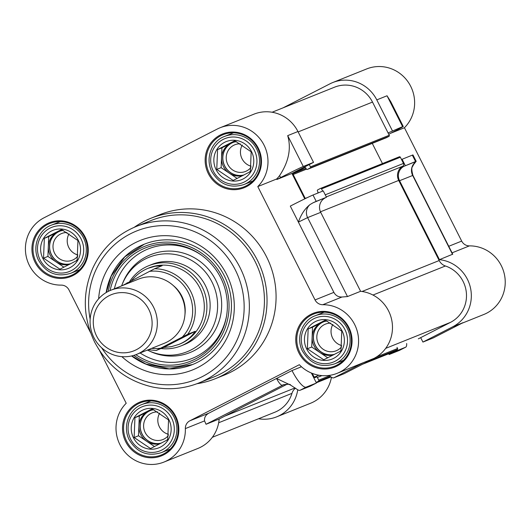 <?xml version="1.0" encoding="UTF-8"?>
<svg xmlns="http://www.w3.org/2000/svg" width="531" height="531" viewBox="0 0 531 531"><rect width="100%" height="100%" fill="white"/><g stroke="black" fill="none" stroke-linecap="round" stroke-linejoin="round"><path stroke-width="0.8" d="M420.685 337.636L422.922 342.07L433.17 337.962A20.749 5.177 62.9 0 0 433.276 337.915A20.749 5.177 62.9 0 0 433.382 337.855M433.17 337.962L462.136 323.12M406.653 343.517A20.749 5.177 -117.1 0 1 405.624 347.228A20.749 5.177 -117.1 0 1 405.518 347.274L399.372 350.427A20.749 5.177 62.9 0 0 399.478 350.374A20.749 5.177 62.9 0 0 399.584 350.314M422.922 342.07L452.724 326.804A35.657 34.522 -111.9 0 0 470.639 288.691A35.657 34.522 -111.9 0 0 439.449 259.666L399.564 180.713L412.926 175.376C410.423 165.938 412.919 167.272 413.357 164.869L416.058 161.457L404.005 166.296A10.806 10.461 -111.9 0 0 399.564 180.713M258.537 418.76A35.657 34.522 -111.9 0 0 276.711 416.828A35.657 34.522 -111.9 0 0 297.732 389.767M331.45 377.262A35.657 34.522 68.1 0 1 310.608 403.228L276.711 416.828M452.06 252.842L469.411 245.88A35.657 34.522 68.1 0 1 504.45 274.66A35.657 34.522 68.1 0 1 483.827 314.478L461.658 323.372M412.926 175.376L452.737 254.183L439.449 259.666M388.725 353.739L389.123 354.535L399.372 350.427M389.123 354.535L395.27 351.383L405.518 347.274M395.27 351.383L394.978 350.805M390.922 133.162L404.43 127.739A35.657 34.522 -111.9 0 0 408.81 83.002A35.657 34.522 -111.9 0 0 366.675 68.937L332.778 82.537A35.657 34.522 -111.9 0 0 329.983 83.812L283.156 107.8M404.43 127.739L461.685 241.094L448.748 246.284M469.411 245.88A8.642 8.37 68.1 0 1 461.685 241.094M388.088 132.936L402.617 126.63A20.749 0.465 -26.8 0 1 403.255 126.438A20.749 0.465 -26.8 0 1 389.562 133.858L388.765 134.263M392.376 130.739L376.791 99.888L387.033 95.772L390.736 101.66L403.255 126.438M416.191 161.324L412.972 154.959A20.749 0.465 153.2 0 0 412.335 155.152L415.554 161.517A20.749 0.465 -26.8 0 1 416.191 161.324A20.749 0.465 -26.8 0 1 416.058 161.457M376.791 99.888A35.657 34.522 -111.9 0 0 332.778 82.537M404.005 166.296L415.554 161.517M405.306 165.626L402.093 159.267L412.335 155.152M402.093 159.267L401.536 159.552M110.103 290.53A60.959 59.014 68.1 0 1 202.092 255.584A60.959 59.014 68.1 0 1 226.485 316.37A60.959 59.014 68.1 0 1 195.567 358.91A60.959 59.014 68.1 0 1 135.85 354.695M148.786 265.686L151.999 264.392A43.223 41.843 68.1 0 1 206.181 287.158A43.223 41.843 68.1 0 1 187.582 343.079A43.223 41.843 68.1 0 1 184.191 344.626L180.978 345.913A43.223 41.843 -111.9 0 0 203.718 290.218A43.223 41.843 -111.9 0 0 148.786 265.686A43.223 41.843 -111.9 0 0 129.703 281.437M121.632 285.89A50.923 49.297 68.1 0 1 122.037 284.808A50.923 49.297 68.1 0 1 201.229 267.591A50.923 49.297 68.1 0 1 191.047 349.949A50.923 49.297 68.1 0 1 148.428 350.579A50.923 49.297 68.1 0 1 147.386 350.075M122.037 284.808L122.674 283.189A52.748 51.069 68.1 0 1 204.7 265.354A52.748 51.069 68.1 0 1 194.154 350.659A52.748 51.069 68.1 0 1 150.007 351.31L148.428 350.579M226.584 315.746A58.987 57.109 68.1 0 1 196.775 356.308A58.987 57.109 68.1 0 1 140.124 352.989M114.371 288.804A58.987 57.109 68.1 0 1 202.596 255.955M329.213 375.417A20.749 5.177 62.9 0 0 333.833 377.82L363.635 362.547L337.185 373.313A35.657 34.522 -111.9 0 0 357.808 333.495A35.657 34.522 -111.9 0 0 322.775 304.714L341.971 297.015C338.333 297.108 335.638 295.561 333.88 292.369L290.304 206.101A20.749 0.465 153.2 0 1 313.005 195.01L323.246 190.894L326.465 197.26L313.111 202.762A20.749 0.465 -26.8 0 1 316.217 201.375L313.005 195.01M360.602 291.3L347.493 296.563L307.608 217.604L298.389 222.111C301.011 214.504 304.88 208.663 309.998 204.581A10.806 10.461 -111.9 0 0 307.608 217.604L320.717 212.347L360.602 291.3A35.657 34.522 68.1 0 1 391.792 320.326A35.657 34.522 68.1 0 1 373.884 358.438L344.081 373.705L333.833 377.82M287.205 384.152L219.157 419.019L206.048 424.276L204.548 420.897C204.183 417.651 205.563 415.096 208.69 413.237L276.551 378.47L290.583 385.101L297.546 389.654A20.749 5.177 62.9 0 0 300.035 390.278L306.181 387.132A20.749 5.177 -117.1 0 1 292.01 370.552L301.462 366.762M290.583 385.101C290.616 384.119 288.141 384.026 283.156 384.822A10.806 10.461 -111.9 0 0 282.306 385.207A8.43 2.104 62.9 0 1 276.551 378.47L292.01 370.552M311.378 373.027L316.43 383.017L310.283 386.17L300.035 390.278M316.43 383.017L306.181 387.132M90.555 332.665L68.957 289.906A8.642 8.37 -111.9 0 0 61.231 285.12A35.657 34.522 68.1 0 1 26.55 257.88A35.657 34.522 68.1 0 1 44.02 217.796L217.239 129.046A35.657 34.522 -111.9 0 1 220.033 127.772L253.931 114.172A35.657 34.522 -111.9 0 1 297.944 131.522L313.529 162.373L291.924 173.445L304.761 198.859M208.69 413.237L189.859 420.798A8.642 8.37 -111.9 0 0 185.352 428.597L204.548 420.897M99.755 350.885L126.212 403.261A35.657 34.522 -111.9 0 0 121.831 447.998A35.657 34.522 -111.9 0 0 163.966 462.063A35.657 34.522 -111.9 0 0 185.352 428.597M219.157 419.019A35.657 34.522 68.1 0 1 197.864 448.463L163.966 462.063M189.859 420.798L299.338 364.704A35.657 34.522 -111.9 0 0 337.185 373.313M320.717 212.347A10.806 10.461 68.1 0 1 325.158 197.93M333.88 292.369L315.049 299.929A8.642 8.37 -111.9 0 0 322.775 304.714M315.049 299.929L257.787 186.573A35.657 34.522 -111.9 0 0 262.168 141.837A35.657 34.522 -111.9 0 0 220.033 127.772M125.728 441.759A28.959 28.037 -111.9 0 0 174.473 444.958A28.959 28.037 -111.9 0 0 151.859 400.195A28.959 28.037 -111.9 0 0 125.728 441.759M208.351 173.65A28.959 28.037 -111.9 0 0 257.097 176.85A28.959 28.037 -111.9 0 0 234.49 132.093A28.959 28.037 -111.9 0 0 208.351 173.65M35.132 262.407A28.959 28.037 -111.9 0 0 83.878 265.606A28.959 28.037 -111.9 0 0 61.264 220.843A28.959 28.037 -111.9 0 0 35.132 262.407M298.953 353.009A28.959 28.037 -111.9 0 0 347.692 356.201A28.959 28.037 -111.9 0 0 325.085 311.445A28.959 28.037 -111.9 0 0 298.953 353.009M150.771 218.314L159.811 214.69A86.447 83.692 68.1 0 1 269.675 263.754A86.447 83.692 68.1 0 1 224.188 375.145L215.148 378.776A86.447 83.692 -111.9 0 0 260.635 267.378A86.447 83.692 -111.9 0 0 150.771 218.314A86.447 83.692 -111.9 0 0 134.237 227.301M280.58 177.58L276.857 179.491L276.618 179.02A35.657 34.522 -111.9 0 0 279.598 175.628L280.58 177.58A20.749 0.465 -26.8 0 1 303.287 166.488L287.696 135.631L297.944 131.522M279.598 175.628C288.718 161.836 291.419 148.501 287.696 135.631M291.924 173.445L276.857 179.491M313.529 162.373L303.287 166.488M309.998 204.581L313.111 202.762M326.465 197.26L316.217 201.375M347.493 296.563L341.971 297.015M257.787 186.573L276.618 179.02M106.167 292.548A64.835 62.771 68.1 0 1 144.253 244.214A64.835 62.771 68.1 0 1 225.522 278.363A64.835 62.771 68.1 0 1 197.625 362.242A64.835 62.771 68.1 0 1 192.541 364.558A64.835 62.771 68.1 0 1 131.602 355.956M121.851 356.646A69.826 67.603 -111.9 0 0 197.864 367.505A69.826 67.603 -111.9 0 0 203.572 247.884A69.826 67.603 -111.9 0 0 98.64 298.794M136.009 226.564L151.076 220.524A84.283 81.601 68.1 0 1 258.192 268.361A84.283 81.601 68.1 0 1 213.84 376.97L198.78 383.01A84.283 81.601 -111.9 0 0 243.125 274.408A84.283 81.601 -111.9 0 0 136.009 226.564C116.329 234.768 101.912 248.654 92.752 268.221C82.252 292.893 82.876 317.505 94.618 342.05C107.388 366.038 126.763 381.039 152.729 387.039C168.546 390.219 183.899 388.878 198.78 383.01M196.988 383.707A86.447 83.692 -111.9 0 0 215.148 378.776M126.677 441.294A28.097 27.2 68.1 0 1 140.43 402.817A28.097 27.2 68.1 0 1 176.133 418.76A28.097 27.2 68.1 0 1 161.351 454.961A28.097 27.2 68.1 0 1 126.677 441.294M299.896 352.544A28.097 27.2 68.1 0 1 313.648 314.06A28.097 27.2 68.1 0 1 349.352 330.01A28.097 27.2 68.1 0 1 334.57 366.211A28.097 27.2 68.1 0 1 299.896 352.544M209.3 173.192A28.097 27.2 68.1 0 1 223.053 134.708A28.097 27.2 68.1 0 1 258.756 150.658A28.097 27.2 68.1 0 1 243.975 186.859A28.097 27.2 68.1 0 1 209.3 173.192M36.075 261.942A28.097 27.2 68.1 0 1 49.828 223.465A28.097 27.2 68.1 0 1 85.537 239.408A28.097 27.2 68.1 0 1 70.756 275.609A28.097 27.2 68.1 0 1 36.075 261.942M96.622 336.083A30.254 29.291 68.1 0 1 123.922 292.661A30.254 29.291 68.1 0 1 147.545 339.422A30.254 29.291 68.1 0 1 96.622 336.083M93.901 337.59A34.581 33.48 -111.9 0 0 136.58 354.409A34.581 33.48 -111.9 0 0 154.773 309.852A34.581 33.48 -111.9 0 0 110.826 290.231A34.581 33.48 -111.9 0 0 108.118 291.466A34.581 33.48 -111.9 0 0 93.901 337.59M136.58 354.409L164.291 343.291A34.581 33.48 -111.9 0 0 182.485 298.734A34.581 33.48 -111.9 0 0 138.538 279.107L110.826 290.231M156.094 350.506L187.708 334.311L195.242 331.291C191.246 337.218 185.744 341.619 178.721 344.486L171.407 346.65L163.628 347.486L156.068 350.52L148.282 349.717M195.242 331.291L163.628 347.486M131.728 280.401C136.414 274.866 141.883 270.823 148.142 268.274L155.079 266.257L162.114 265.719L154.587 268.746L122.535 285.532M178.721 344.486L179.67 344.108A41.06 39.752 -111.9 0 0 203.473 298.541A41.06 39.752 -111.9 0 0 163.621 265.115A41.06 39.752 -111.9 0 0 149.092 267.889L148.142 268.274M160.986 348.548A43.223 41.843 -111.9 0 0 180.978 345.913M305.345 198.581A0.863 0.836 68.1 0 1 305.245 198.421L293.165 174.507A0.863 0.836 68.1 0 1 293.524 173.358L304.694 167.63A0.863 0.836 68.1 0 1 305.829 168.022L306.321 168.984A0.863 0.836 -111.9 0 0 307.456 169.376L310.058 168.035A0.863 0.836 -111.9 0 0 310.416 166.887L309.248 164.57M316.137 382.439L318.368 381.298A0.863 0.836 -111.9 0 0 318.726 380.143L317.365 377.441A0.863 0.836 -111.9 0 0 316.23 377.05L315.295 377.528A0.863 0.836 68.1 0 1 314.16 377.143L312.261 373.386M322.662 191.133L321.52 188.87A0.863 0.836 -111.9 0 0 320.385 188.478L317.777 189.819A0.863 0.836 -111.9 0 0 317.425 190.968L317.91 191.937A0.863 0.836 68.1 0 1 317.558 193.085L316.695 193.53M386.156 137.794A0.863 0.836 -111.9 0 0 386.296 137.741L388.904 136.401A0.863 0.836 -111.9 0 0 389.256 135.252L372.503 102.078A30.685 29.709 -111.9 0 0 334.63 87.15L272.098 112.24M382.459 163.568L372.264 143.377M418.309 338.838A0.863 0.836 -111.9 0 0 418.448 338.785L450.487 322.37A30.685 29.709 -111.9 0 0 466.371 292.86A30.685 29.709 -111.9 0 0 445.416 265.985A10.806 10.461 68.1 0 1 439.183 260.542L398.708 180.421A10.806 10.461 68.1 0 1 402.69 166.256A2.164 2.091 -111.9 0 0 403.487 163.422L400.367 157.236A0.863 0.836 -111.9 0 0 399.232 156.844L320.525 188.425M390.896 352.863A2.164 2.091 -111.9 0 0 391.241 352.723L397.215 349.663A0.863 0.836 -111.9 0 0 397.573 348.509L397.002 347.387M212.327 437.305L274.859 412.215A30.685 29.709 -111.9 0 0 291.964 393.352A10.806 10.461 68.1 0 1 295.448 388.188M60.647 230.905A17.171 16.627 -111.9 0 0 50.412 251.973A17.171 16.627 -111.9 0 0 70.842 263.681M77.752 256.201A14.364 13.906 68.1 0 1 72.322 260.19A14.364 13.906 68.1 0 1 56.279 255.816A14.364 13.906 68.1 0 1 55.171 238.923A14.364 13.906 68.1 0 1 61.623 233.527A14.364 13.906 68.1 0 1 67.019 232.558M59.28 231.324A17.291 16.74 -111.9 0 0 52.118 237.576A17.291 16.74 -111.9 0 0 52.682 256.878A17.291 16.74 -111.9 0 0 70.397 263.907M69.037 233.806A14.364 13.906 -111.9 0 0 77.898 254.98M77.234 259.805A17.291 16.74 68.1 0 1 75.953 261.006M69.714 264.259A17.291 16.74 68.1 0 1 56.107 261.929A17.291 16.74 68.1 0 1 48.314 246.497A17.291 16.74 68.1 0 1 57.321 232.173A17.291 16.74 68.1 0 1 58.675 231.556A17.291 16.74 68.1 0 1 63.308 230.447M44.345 238.333L43.535 258.172L59.937 269.19L77.141 260.376L77.951 240.536L61.556 229.518L44.345 238.333L48.719 236.58L47.909 256.42L63.932 267.193M62.021 229.764L48.719 236.58M43.535 258.172L47.909 256.42M43.728 238.08A20.53 19.879 68.1 0 1 78.289 240.351A20.53 19.879 68.1 0 1 59.757 269.814A20.53 19.879 68.1 0 1 43.728 238.08M151.249 410.257A17.171 16.627 -111.9 0 0 141.007 431.325A17.171 16.627 -111.9 0 0 161.437 443.033M168.347 435.553A14.364 13.906 68.1 0 1 162.917 439.542A14.364 13.906 68.1 0 1 146.875 435.168A14.364 13.906 68.1 0 1 145.773 418.282A14.364 13.906 68.1 0 1 152.218 412.879A14.364 13.906 68.1 0 1 157.614 411.91M149.881 410.675A17.291 16.74 -111.9 0 0 142.713 416.928A17.291 16.74 -111.9 0 0 143.284 436.23A17.291 16.74 -111.9 0 0 160.999 443.259M159.639 413.158A14.364 13.906 -111.9 0 0 168.493 434.331M167.829 439.157A17.291 16.74 68.1 0 1 166.555 440.358M160.309 443.611A17.291 16.74 68.1 0 1 146.702 441.281A17.291 16.74 68.1 0 1 138.91 425.849A17.291 16.74 68.1 0 1 147.917 411.525A17.291 16.74 68.1 0 1 149.271 410.908A17.291 16.74 68.1 0 1 153.904 409.806M134.947 417.685L134.137 437.524L150.532 448.542L167.736 439.728L168.546 419.888L152.151 408.87L134.947 417.685L139.314 415.932L138.505 435.772L154.534 446.544M152.623 409.116L139.314 415.932M134.137 437.524L138.505 435.772M134.33 417.432A20.53 19.879 68.1 0 1 168.885 419.702A20.53 19.879 68.1 0 1 150.359 449.166A20.53 19.879 68.1 0 1 134.33 417.432M233.872 142.155A17.171 16.627 -111.9 0 0 223.631 163.223A17.171 16.627 -111.9 0 0 244.068 174.925M250.977 167.444A14.364 13.906 68.1 0 1 245.541 171.44A14.364 13.906 68.1 0 1 229.498 167.066A14.364 13.906 68.1 0 1 228.396 150.173A14.364 13.906 68.1 0 1 234.841 144.771A14.364 13.906 68.1 0 1 240.244 143.808M232.505 142.573A17.291 16.74 -111.9 0 0 225.343 148.826A17.291 16.74 -111.9 0 0 225.907 168.128A17.291 16.74 -111.9 0 0 243.623 175.157M242.262 145.056A14.364 13.906 -111.9 0 0 251.117 166.223M242.932 175.509A17.291 16.74 68.1 0 1 229.326 173.179A17.291 16.74 68.1 0 1 221.533 157.747A17.291 16.74 68.1 0 1 230.54 143.423A17.291 16.74 68.1 0 1 231.894 142.806A17.291 16.74 68.1 0 1 236.527 141.697M250.453 171.055A17.291 16.74 68.1 0 1 249.178 172.256M217.571 149.583L216.761 169.422L233.155 180.44L250.36 171.626L251.17 151.786L234.775 140.768L217.571 149.583L221.938 147.83L221.128 167.663L237.158 178.443M235.246 141.014L221.938 147.83M216.761 169.422L221.128 167.663M216.953 149.33A20.53 19.879 68.1 0 1 251.508 151.6A20.53 19.879 68.1 0 1 232.983 181.064A20.53 19.879 68.1 0 1 216.953 149.33M324.468 321.507A17.171 16.627 -111.9 0 0 314.233 342.575A17.171 16.627 -111.9 0 0 334.663 354.277M341.572 346.796A14.364 13.906 68.1 0 1 336.136 350.792A14.364 13.906 68.1 0 1 320.093 346.418A14.364 13.906 68.1 0 1 318.992 329.525A14.364 13.906 68.1 0 1 325.443 324.122A14.364 13.906 68.1 0 1 330.84 323.16M323.1 321.925A17.291 16.74 -111.9 0 0 315.938 328.178A17.291 16.74 -111.9 0 0 316.503 347.48A17.291 16.74 -111.9 0 0 334.218 354.509M332.857 324.408A14.364 13.906 -111.9 0 0 341.712 345.575M333.528 354.861A17.291 16.74 68.1 0 1 319.927 352.531A17.291 16.74 68.1 0 1 312.128 337.099A17.291 16.74 68.1 0 1 321.136 322.775A17.291 16.74 68.1 0 1 322.496 322.158A17.291 16.74 68.1 0 1 327.129 321.049M341.055 350.407A17.291 16.74 68.1 0 1 339.774 351.608M308.166 328.935L307.356 348.774L323.757 359.792L340.962 350.978L341.772 331.138L325.377 320.12L308.166 328.935L312.533 327.182L311.724 347.022L327.753 357.794M325.842 320.366L312.533 327.182M307.356 348.774L311.724 347.022M307.549 328.682A20.53 19.879 68.1 0 1 342.11 330.952A20.53 19.879 68.1 0 1 323.578 360.416A20.53 19.879 68.1 0 1 307.549 328.682M462.972 322.695L452.724 326.804M387.033 95.772L402.617 126.63M452.551 254.409L412.667 175.449A10.806 10.461 68.1 0 1 415.056 162.426M108.211 291.413A62.685 60.687 68.1 0 1 204.455 255.258A62.685 60.687 68.1 0 1 196.351 360.449A62.685 60.687 68.1 0 1 133.865 355.365M206.048 424.276L284.012 384.524M373.884 358.438L363.635 362.547M90.151 319.184A79.962 77.413 68.1 0 1 181.483 227.46A79.962 77.413 68.1 0 1 231.025 350.938A79.962 77.413 68.1 0 1 101.62 347.778M187.708 334.311A41.06 39.752 -111.9 0 0 190.729 291.492A41.06 39.752 -111.9 0 0 154.587 268.746M184.947 314.591A31.229 30.234 -111.9 0 0 173.305 285.572M160.382 348.256A38.902 37.661 68.1 0 1 151.7 348.343M125.947 284.158A38.902 37.661 68.1 0 1 127.261 282.691M149.297 271.394A38.902 37.661 68.1 0 1 188.366 292.647A38.902 37.661 68.1 0 1 182.418 336.966M298.143 131.914L372.503 102.078M218.659 422.762L291.964 393.352M224.845 416.105L295.063 387.929M316.31 382.785L330.946 376.917L316.317 382.791M362.64 364.2L391.241 352.723M318.368 381.298L330.382 376.479M368.614 361.14L397.215 349.663M318.726 380.143L329.592 375.782M376.419 356.998L397.573 348.509M317.365 377.441L321.932 375.609M314.16 377.143L318.925 375.231M385.692 348.363L450.487 322.37M372.974 295.044L445.416 265.985M362.056 291.486L439.183 260.542M320.465 211.809L398.708 180.421M326.286 196.908L402.69 166.256M325.231 194.824L403.487 163.422M321.52 188.87L400.367 157.236M305.245 198.421L307.734 197.419M293.165 174.507L306.453 169.177M293.524 173.358L305.995 168.347M307.456 169.376L386.296 137.741M310.058 168.035L388.904 136.401M310.416 166.887L389.256 135.252M51.441 225.144C39.911 228.974 31.588 245.017 38.179 259.639C45.832 273.027 56.684 277.574 70.749 273.279A25.933 25.11 -111.9 0 0 82.391 263.529A25.933 25.11 -111.9 0 0 80.4 233.043A25.933 25.11 -111.9 0 0 51.441 225.144L60.342 221.573M80.115 262.54A23.776 23.012 68.1 0 1 40.104 259.911A23.776 23.012 68.1 0 1 61.556 225.794A23.776 23.012 68.1 0 1 80.115 262.54M142.036 404.496C130.507 408.326 122.183 424.369 128.774 438.991C136.427 452.379 147.286 456.925 161.351 452.638A25.933 25.11 -111.9 0 0 172.993 442.881A25.933 25.11 -111.9 0 0 170.995 412.395A25.933 25.11 -111.9 0 0 142.036 404.496L150.943 400.925M170.716 441.892A23.776 23.012 68.1 0 1 130.699 439.263A23.776 23.012 68.1 0 1 152.151 405.146A23.776 23.012 68.1 0 1 170.716 441.892M224.659 136.394C213.137 140.224 204.807 156.267 211.398 170.889C219.051 184.277 229.91 188.824 243.975 184.529A25.933 25.11 -111.9 0 0 255.617 174.779A25.933 25.11 -111.9 0 0 253.626 144.293A25.933 25.11 -111.9 0 0 224.659 136.394L233.567 132.823M253.34 173.79A23.776 23.012 68.1 0 1 213.329 171.161A23.776 23.012 68.1 0 1 234.782 137.044A23.776 23.012 68.1 0 1 253.34 173.79M315.255 315.746C303.732 319.576 295.409 335.619 302 350.241C309.646 363.629 320.505 368.175 334.57 363.881A25.933 25.11 -111.9 0 0 346.212 354.131A25.933 25.11 -111.9 0 0 344.221 323.644A25.933 25.11 -111.9 0 0 315.255 315.746L324.162 312.175M343.935 353.142A23.776 23.012 68.1 0 1 303.924 350.513A23.776 23.012 68.1 0 1 325.377 316.396A23.776 23.012 68.1 0 1 343.935 353.142M433.276 337.915L462.541 322.921M399.478 350.374L405.624 347.228M144.352 244.174L124.778 256.878L111.238 276.093L106.313 292.462M131.774 355.916L145.892 364.034L169.309 368.866L192.634 364.518M362.554 364.239L391.068 352.803M320.452 188.452L399.299 156.818M307.383 169.402L386.229 137.768M70.749 273.279L79.657 269.708M161.351 452.638L170.252 449.06M243.975 184.529L252.882 180.958M334.57 363.881L343.477 360.31"/></g></svg>
